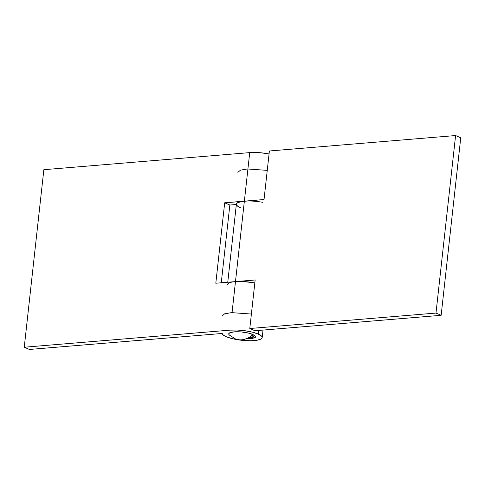 <?xml version="1.0" encoding="UTF-8"?>
<svg xmlns="http://www.w3.org/2000/svg" width="485" height="485" viewBox="0 0 485 485"><rect width="100%" height="100%" fill="white"/><g stroke="black" fill="none" stroke-linecap="round" stroke-linejoin="round"><path stroke-width="0.73" d="M227.495 284.61A20.152 4.941 6.3 0 1 235.48 281.603L242.524 281.488L253.782 282.749A20.152 4.941 6.3 0 1 254.819 282.949A20.152 4.941 -173.7 0 0 235.48 281.603L244.361 201.16A20.152 4.941 -173.7 0 0 236.377 204.173L227.756 282.24M232.588 281.961L255.152 279.972L249.793 328.509L254.952 330.746L441.15 315.305L435.991 313.067L249.793 328.509L254.952 330.746L441.15 315.305L435.991 313.067L249.793 328.509L255.152 279.972L235.48 281.603L244.361 201.16L264.034 199.529L269.393 150.987L455.591 135.545L269.393 150.987L264.034 199.529L241.469 201.524L237.492 202.779L236.565 203.627L236.401 204.585M460.75 137.782L455.591 135.545L460.75 137.782L441.15 315.305L460.75 137.782M435.991 313.067L455.591 135.545L435.991 313.067M238.347 206.665L240.39 207.713A20.152 4.941 6.3 0 1 236.383 204.488L237.517 206.089L240.39 207.713M258.572 330.449L258.178 334.038A20.152 4.941 6.3 0 1 262.191 337.572A20.152 4.941 6.3 0 1 248.253 340.731A20.152 4.941 6.3 0 1 226.149 336.693L231.982 338.591L243.282 340.446L250.854 340.743L257.098 340.228L261.075 338.966L262.003 338.118L262.167 337.16L261.567 336.135L258.178 334.038L258.572 330.449M235.48 281.603L232.054 312.601L235.48 281.603L215.807 283.234L235.48 281.603M247.714 201.002L224.688 202.791L244.361 201.16L249.72 152.617L260.645 152.763L269.06 153.969A20.152 4.941 -173.7 0 0 249.72 152.617L43.85 169.695L24.25 347.218L230.12 330.139A20.152 4.941 6.3 0 1 258.178 334.038L252.345 332.14L244.967 330.734L237.165 330.03L230.12 330.139L24.25 347.218L29.409 349.455L222.142 333.468L223.282 335.068L226.149 336.693A20.152 4.941 6.3 0 1 222.142 333.468L29.409 349.455L24.25 347.218L43.85 169.695L249.72 152.617L244.361 201.16A20.152 4.941 6.3 0 1 262.664 202.312M252.248 335.062L253.594 336.39L252.97 337.421L250.696 338.142L246.926 338.439A11.513 2.825 6.3 0 0 253.606 336.626A11.513 2.825 6.3 0 0 252.248 335.062M224.688 202.791L215.807 283.234L224.688 202.791L229.848 205.028L236.34 204.494L229.848 205.028L221.263 282.779L229.848 205.028L224.688 202.791M221.991 316.002L224.664 313.813L231.551 312.631L251.388 314.044M235.213 338.779A22.177 16.823 -66.6 0 0 241.675 339.803A22.177 16.823 -66.6 0 0 252.915 334.474A13.531 3.316 -173.7 0 0 235.995 331.758A13.531 3.316 -173.7 0 0 229.344 335.044L235.213 338.779M267.253 170.374L247.411 168.968L240.524 170.15L237.85 172.339M251.654 335.553A10.076 2.474 6.3 0 1 252.176 336.469A10.076 2.474 6.3 0 1 247.871 337.996L251.618 337.166L252.164 336.263L251.188 335.22M245.519 338.942L252.194 338.627L255.486 337.214L255.595 336.572L254.285 335.171L248.999 333.201L241.415 331.952L234.079 331.855L229.466 332.946L228.732 334.159L229.363 335.062M263.022 330.079L262.197 337.554"/></g></svg>
